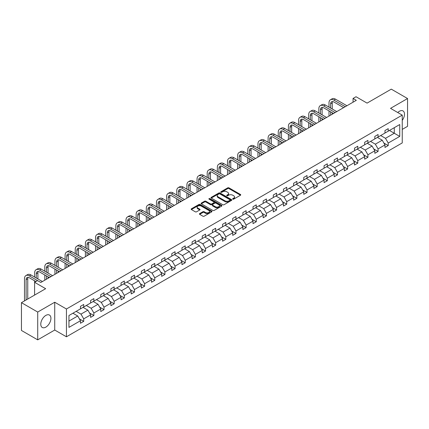 <?xml version="1.0" encoding="UTF-8"?>
<svg xmlns="http://www.w3.org/2000/svg" width="429" height="429" viewBox="0 0 429 429"><rect width="100%" height="100%" fill="white"/><g stroke="black" fill="none" stroke-linecap="round" stroke-linejoin="round"><path stroke-width="0.64" d="M232.802 199.147A0.633 0.365 0 0 0 233.698 199.147L240.481 195.227A0.901 0.52 0 0 0 240.744 194.863A0.901 0.52 0 0 0 240.481 194.493L228.984 187.854A0.901 0.52 0 0 0 227.708 187.854L220.924 191.774A0.633 0.365 0 0 0 221.814 192.289L222.694 191.779A2.89 1.668 0 0 1 226.78 191.779L227.74 192.337A2.89 1.668 0 0 1 228.587 193.517A2.89 1.668 0 0 1 227.74 194.696L226.861 195.2A0.633 0.365 0 0 0 227.756 195.715L228.636 195.211A2.89 1.668 0 0 1 232.722 195.211L233.682 195.763A2.89 1.668 0 0 1 234.529 196.943A2.89 1.668 0 0 1 233.682 198.123L232.802 198.632A0.633 0.365 0 0 0 232.802 199.147L232.802 198.632M45.849 327.123A7.175 4.145 120 0 0 50.536 320.795A7.175 4.145 120 0 0 49.437 315.047A7.175 4.145 120 0 0 45.849 315.401A7.175 4.145 120 0 0 41.163 321.723A7.175 4.145 120 0 0 42.262 327.477A7.175 4.145 120 0 0 45.849 327.123M402.246 120.361A7.175 4.145 120 0 0 403.008 110.913A7.175 4.145 120 0 0 399.415 111.272A7.175 4.145 120 0 0 397.774 112.537M402.246 129.397L407.55 126.335L407.55 98.536L391.286 89.146L367.079 103.121L356.016 96.734L353.056 98.439L353.056 102.199M37.714 339.854L54.73 330.035L54.73 302.236L37.714 312.055L37.714 339.854L21.45 330.464L21.45 302.665L45.656 288.69L34.593 282.303L34.593 295.077M37.714 312.055L21.45 302.665M199.673 213.594A0.901 0.52 0 0 0 199.405 213.958A0.901 0.52 0 0 0 199.673 214.328L202.896 216.189A0.901 0.52 0 0 0 204.172 216.189L211.712 211.84A0.901 0.52 0 0 0 211.974 211.47A0.901 0.52 0 0 0 211.712 211.1L200.214 204.467A0.901 0.52 0 0 0 198.938 204.467L191.398 208.816A0.901 0.52 0 0 0 191.136 209.186A0.901 0.52 0 0 0 191.398 209.556L195.297 211.803A0.901 0.52 0 0 0 196.573 211.803L199.801 209.942A0.901 0.52 0 0 0 200.064 209.572A0.901 0.52 0 0 0 199.801 209.202L197.866 208.086A2.418 1.394 0 0 1 197.158 207.1A2.418 1.394 0 0 1 198.648 205.813A2.418 1.394 0 0 1 201.281 206.113L208.853 210.483A2.418 1.394 0 0 1 209.561 211.47A2.418 1.394 0 0 1 208.07 212.763A2.418 1.394 0 0 1 205.437 212.457L204.172 211.728A0.901 0.52 0 0 0 202.896 211.728L199.673 213.594L199.673 214.328L202.896 212.478L202.896 211.728M34.593 282.303L37.554 280.598L40.809 282.475L356.311 100.322L353.056 98.439M54.73 302.236L66.441 308.998L402.246 115.122L402.246 142.921L66.441 336.792L66.441 308.998M407.55 98.536L390.535 108.36L402.246 115.122M222.758 204.724A0.901 0.52 0 0 0 224.035 204.724L231.574 200.375A0.901 0.52 0 0 0 231.837 200.005A0.901 0.52 0 0 0 231.574 199.635L220.077 192.996A0.901 0.52 0 0 0 218.801 192.996L211.261 197.351A0.901 0.52 0 0 0 210.998 197.715A0.901 0.52 0 0 0 211.261 198.085L222.758 204.724M209.314 199.281A0.633 0.365 0 0 1 209.953 199.372L221.627 206.113L214.103 210.457A0.901 0.52 0 0 1 212.827 210.457L201.33 203.818L204.558 201.973L204.558 201.222L201.33 203.083A0.901 0.52 0 0 0 201.067 203.453A0.901 0.52 0 0 0 201.33 203.818L201.33 203.083M204.558 201.973A0.901 0.52 0 0 1 205.834 201.973L205.834 201.222A0.901 0.52 0 0 0 204.558 201.222M205.834 201.222L210.494 203.914A0.901 0.52 0 0 0 211.776 203.914L213.915 202.676A0.901 0.52 0 0 0 214.178 202.306A0.901 0.52 0 0 0 213.915 201.941L209.057 199.136A0.633 0.365 0 0 1 209.953 198.622L221.643 205.368A0.901 0.52 0 0 1 221.906 205.738A0.901 0.52 0 0 1 221.643 206.108L221.643 205.368M68.946 315.513L80.464 308.864L80.464 306.349L83.719 304.467L83.719 306.987L90.616 303.003L90.616 300.488L93.871 298.611L93.871 301.126L100.767 297.141L100.767 294.626L104.016 292.75L104.016 295.265L110.918 291.286L110.918 288.765L114.168 286.888L114.168 289.403L121.064 285.424L121.064 282.904L124.319 281.027L124.319 283.548L131.215 279.563L131.215 277.048L134.47 275.166L134.47 277.686L141.366 273.702L141.366 271.187L144.621 269.31L144.621 271.825L151.517 267.841L151.517 265.326L154.767 263.449L154.767 265.964L161.669 261.985L161.669 259.465L164.918 257.588L164.918 260.103L171.814 256.124L171.814 253.603L175.07 251.726L175.07 254.241L181.966 250.263L181.966 247.748L185.221 245.865L185.221 248.386L192.117 244.401L192.117 241.886L195.372 240.009L195.372 242.524L202.268 238.54L202.268 236.025L205.523 234.148L205.523 236.663L212.419 232.679L212.419 230.164L215.669 228.287L215.669 230.802L222.571 226.823L222.571 224.303L225.82 222.426L225.82 224.941L232.716 220.962L232.716 218.447L235.971 216.565L235.971 219.085L242.868 215.101L242.868 212.586L246.123 210.703L246.123 213.224L253.019 209.239L253.019 206.724L256.274 204.847L256.274 207.363L263.17 203.378L263.17 200.863L266.425 198.986L266.425 201.501L273.321 197.522L273.321 195.002L276.571 193.125L276.571 195.64L283.467 191.661L283.467 189.141L286.722 187.264L286.722 189.784L293.618 185.8L293.618 183.285L296.873 181.403L296.873 183.923L303.77 179.939L303.77 177.424L307.025 175.547L307.025 178.062L313.921 174.077L313.921 171.562L317.176 169.686L317.176 172.201L324.072 168.222L324.072 165.701L327.322 163.824L327.322 166.339L334.223 162.36L334.223 159.84L337.473 157.963L337.473 160.484L344.369 156.499L344.369 153.984L347.624 152.102L347.624 154.622L354.52 150.638L354.52 148.123L357.775 146.246L357.775 148.761L364.671 144.777L364.671 142.262L367.926 140.385L367.926 142.9L374.823 138.921L374.823 136.401L378.078 134.524L378.078 137.039L384.974 133.06L384.974 130.539L388.224 128.662L388.224 131.177L399.742 124.533L399.742 136.401L388.224 143.05L388.224 145.565L384.974 147.447L384.974 144.927L378.078 148.911L378.078 151.426L374.823 153.309L374.823 150.788L367.926 154.772L367.926 157.287L364.671 159.164L364.671 156.649L357.775 160.634L357.775 163.149L354.52 165.026L354.52 162.511L347.624 166.49L347.624 169.01L344.369 170.887L344.369 168.372L337.473 172.351L337.473 174.871L334.223 176.748L334.223 174.228L327.322 178.212L327.322 180.727L324.072 182.609L324.072 180.089L317.176 184.073L317.176 186.588L313.921 188.465L313.921 185.95L307.025 189.934L307.025 192.449L303.77 194.326L303.77 191.811L296.873 195.79L296.873 198.311L293.618 200.187L293.618 197.672L286.722 201.651L286.722 204.172L283.467 206.049L283.467 203.528L276.571 207.513L276.571 210.028L273.321 211.91L273.321 209.39L266.425 213.374L266.425 215.889L263.17 217.766L263.17 215.251L256.274 219.235L256.274 221.75L253.019 223.627L253.019 221.112L246.123 225.091L246.123 227.611L242.868 229.488L242.868 226.973L235.971 230.952L235.971 233.473L232.716 235.349L232.716 232.834L225.82 236.813L225.82 239.328L222.571 241.211L222.571 238.69L215.669 242.675L215.669 245.19L212.419 247.072L212.419 244.551L205.523 248.536L205.523 251.051L202.268 252.928L202.268 250.413L195.372 254.397L195.372 256.912L192.117 258.789L192.117 256.274L185.221 260.253L185.221 262.773L181.966 264.65L181.966 262.135L175.07 266.114L175.07 268.634L171.814 270.511L171.814 267.991L164.918 271.975L164.918 274.49L161.669 276.373L161.669 273.852L154.767 277.836L154.767 280.351L151.517 282.228L151.517 279.713L144.621 283.698L144.621 286.213L141.366 288.09L141.366 285.575L134.47 289.554L134.47 292.074L131.215 293.951L131.215 291.436L124.319 295.415L124.319 297.935L121.064 299.812L121.064 297.292L114.168 301.276L114.168 303.791L110.918 305.673L110.918 303.153L104.016 307.137L104.016 309.652L100.767 311.529L100.767 309.014L93.871 312.998L93.871 315.513L90.616 317.39L90.616 314.875L83.719 318.854L83.719 321.375L80.464 323.251L80.464 320.736L68.946 327.386L68.946 315.513M83.065 307.362L87.881 310.14L80.984 314.125L76.169 311.341M80.984 314.125L83.719 318.854M87.881 310.14L90.616 314.875M80.464 308.263L80.984 308.564L83.719 306.987M93.216 301.501L98.032 304.279L91.136 308.263L86.32 305.486M91.136 308.263L93.871 312.998M98.032 304.279L100.767 309.014M90.616 302.402L91.136 302.702L93.871 301.126M103.368 295.64L108.183 298.423L101.287 302.402L96.471 299.624M101.287 302.402L104.016 307.137M108.183 298.423L110.918 303.153M100.767 296.541L101.287 296.841L104.016 295.265M113.519 289.779L118.334 292.562L111.438 296.541L106.623 293.763M111.438 296.541L114.168 301.276M118.334 292.562L121.064 297.292M110.918 290.685L111.438 290.985L114.168 289.403M123.67 283.923L128.486 286.701L121.584 290.685L116.774 287.902M121.584 290.685L124.319 295.415M128.486 286.701L131.215 291.436M121.064 284.824L121.584 285.124L124.319 283.548M133.816 278.062L138.631 280.839L131.735 284.824L126.92 282.041M131.735 284.824L134.47 289.554M138.631 280.839L141.366 285.575M131.215 278.963L131.735 279.263L134.47 277.686M143.967 272.201L148.783 274.978L141.886 278.963L137.071 276.185M141.886 278.963L144.621 283.698M148.783 274.978L151.517 279.713M141.366 273.101L141.886 273.402L144.621 271.825M154.118 266.339L158.934 269.122L152.038 273.101L147.222 270.324M152.038 273.101L154.767 277.836M158.934 269.122L161.669 273.852M151.517 267.24L152.038 267.54L154.767 265.964M164.269 260.478L169.085 263.261L162.189 267.24L157.373 264.462M162.189 267.24L164.918 271.975M169.085 263.261L171.814 267.991M161.669 261.379L162.189 261.685L164.918 260.103M174.421 254.622L179.236 257.4L172.34 261.379L167.524 258.601M172.34 261.379L175.07 266.114M179.236 257.4L181.966 262.135M171.814 255.523L172.34 255.823L175.07 254.241M184.572 248.761L189.382 251.539L182.486 255.523L177.67 252.74M182.486 255.523L185.221 260.253M189.382 251.539L192.117 256.274M181.966 249.662L182.486 249.962L185.221 248.386M194.718 242.9L199.533 245.678L192.637 249.662L187.822 246.879M192.637 249.662L195.372 254.397M199.533 245.678L202.268 250.413M192.117 243.801L192.637 244.101L195.372 242.524M204.869 237.039L209.684 239.822L202.788 243.801L197.973 241.023M202.788 243.801L205.523 248.536M209.684 239.822L212.419 244.551M202.268 237.939L202.788 238.24L205.523 236.663M215.02 231.177L219.836 233.961L212.94 237.939L208.124 235.162M212.94 237.939L215.669 242.675M219.836 233.961L222.571 238.69M212.419 232.078L212.94 232.379L215.669 230.802M225.171 225.316L229.987 228.099L223.091 232.078L218.275 229.301M223.091 232.078L225.82 236.813M229.987 228.099L232.716 232.834M222.571 226.222L223.091 226.523L225.82 224.941M235.323 219.46L240.138 222.238L233.237 226.222L228.426 223.439M233.237 226.222L235.971 230.952M240.138 222.238L242.868 226.973M232.716 220.361L233.237 220.662L235.971 219.085M245.474 213.599L250.284 216.377L243.388 220.361L238.572 217.578M243.388 220.361L246.123 225.091M250.284 216.377L253.019 221.112M242.868 214.5L243.388 214.8L246.123 213.224M255.62 207.738L260.435 210.516L253.539 214.5L248.723 211.722M253.539 214.5L256.274 219.235M260.435 210.516L263.17 215.251M253.019 208.639L253.539 208.939L256.274 207.363M265.771 201.877L270.586 204.66L263.69 208.639L258.875 205.861M263.69 208.639L266.425 213.374M270.586 204.66L273.321 209.39M263.17 202.778L263.69 203.078L266.425 201.501M275.922 196.015L280.738 198.799L273.841 202.778L269.026 200M273.841 202.778L276.571 207.513M280.738 198.799L283.467 203.528M273.321 196.922L273.841 197.222L276.571 195.64M286.073 190.16L290.889 192.937L283.993 196.922L279.177 194.139M283.993 196.922L286.722 201.651M290.889 192.937L293.618 197.672M283.467 191.061L283.993 191.361L286.722 189.784M296.224 184.298L301.04 187.076L294.138 191.061L289.323 188.277M294.138 191.061L296.873 195.79M301.04 187.076L303.77 191.811M293.618 185.199L294.138 185.5L296.873 183.923M306.37 178.437L311.186 181.215L304.29 185.199L299.474 182.422M304.29 185.199L307.025 189.934M311.186 181.215L313.921 185.95M303.77 179.338L304.29 179.638L307.025 178.062M316.522 172.576L321.337 175.359L314.441 179.338L309.625 176.56M314.441 179.338L317.176 184.073M321.337 175.359L324.072 180.089M313.921 173.477L314.441 173.777L317.176 172.201M326.673 166.715L331.488 169.498L324.592 173.477L319.777 170.699M324.592 173.477L327.322 178.212M331.488 169.498L334.223 174.228M324.072 167.621L324.592 167.921L327.322 166.339M336.824 160.859L341.64 163.637L334.743 167.621L329.928 164.838M334.743 167.621L337.473 172.351M341.64 163.637L344.369 168.372M334.223 161.76L334.743 162.06L337.473 160.484M346.975 154.998L351.791 157.775L344.889 161.76L340.079 158.977M344.889 161.76L347.624 166.49M351.791 157.775L354.52 162.511M344.369 155.899L344.889 156.199L347.624 154.622M357.126 149.136L361.937 151.914L355.04 155.899L350.225 153.121M355.04 155.899L357.775 160.634M361.937 151.914L364.671 156.649M354.52 150.037L355.04 150.338L357.775 148.761M367.272 143.275L372.088 146.058L365.192 150.037L360.376 147.26M365.192 150.037L367.926 154.772M372.088 146.058L374.823 150.788M364.671 144.176L365.192 144.476L367.926 142.9M377.423 137.414L382.239 140.197L375.343 144.176L370.527 141.398M375.343 144.176L378.078 148.911M382.239 140.197L384.974 144.927M374.823 138.315L375.343 138.621L378.078 137.039M389.462 130.464L394.278 133.247L385.494 138.315L380.679 135.537M385.494 138.315L388.224 143.05M399.742 136.401L394.278 133.247L394.278 127.686L399.742 124.533M54.73 330.035L66.441 336.792M384.974 132.459L385.494 132.759L388.224 131.177M68.946 321.074L77.729 316.001L72.919 313.224M77.729 316.001L80.464 320.736M383.896 143.072L388.224 145.565M373.75 148.927L378.078 151.426M363.599 154.789L367.926 157.287M353.448 160.65L357.775 163.149M343.297 166.511L347.624 169.01M333.145 172.372L337.473 174.871M322.999 178.233L327.322 180.727M312.848 184.089L317.176 186.588M302.697 189.95L307.025 192.449M292.546 195.812L296.873 198.311M282.395 201.673L286.722 204.172M272.243 207.534L276.571 210.028M262.098 213.39L266.425 215.889M251.946 219.251L256.274 221.75M241.795 225.112L246.123 227.611M231.644 230.974L235.971 233.473M221.493 236.835L225.82 239.328M211.347 242.691L215.669 245.19M201.196 248.552L205.523 251.051M191.044 254.413L195.372 256.912M180.893 260.274L185.221 262.773M170.742 266.136L175.07 268.634M160.591 271.991L164.918 274.49M150.445 277.853L154.767 280.351M140.294 283.714L144.621 286.213M130.143 289.575L134.47 292.074M119.991 295.436L124.319 297.935M109.84 301.297L114.168 303.791M99.694 307.153L104.016 309.652M89.543 313.014L93.871 315.513M79.392 318.876L83.719 321.375M233.054 199.238L233.682 198.874A2.89 1.668 0 0 0 234.529 197.694L234.529 196.943M228.587 193.517L228.587 194.267A2.89 1.668 0 0 1 227.74 195.447L227.113 195.806M240.471 195.238L228.984 188.604A0.901 0.52 0 0 0 227.708 188.604L221.176 192.38M231.558 200.381L220.077 193.747A0.901 0.52 0 0 0 218.801 193.747L211.277 198.091M229.976 200.263A0.633 0.365 0 0 0 229.976 199.748L219.884 193.919A0.633 0.365 0 0 0 218.988 193.919L218.066 194.455A2.89 1.668 0 0 0 217.219 195.635A2.89 1.668 0 0 0 218.066 196.814L224.962 200.799A2.89 1.668 0 0 0 229.048 200.799L229.976 200.263L229.976 201.013A0.633 0.365 0 0 0 230.159 200.756L230.159 200.005M217.219 195.635L217.219 196.385A2.89 1.668 0 0 0 218.066 197.565L218.066 196.814M229.976 201.013L229.048 201.55A2.89 1.668 0 0 1 224.962 201.55L218.066 197.565M205.834 201.973L210.494 204.665A0.901 0.52 0 0 0 211.776 204.665L213.915 203.426A0.901 0.52 0 0 0 214.178 203.062L214.178 202.306M215.337 206.703A2.418 1.394 0 0 0 217.97 207.009A2.418 1.394 0 0 0 219.46 205.722A2.418 1.394 0 0 0 218.752 204.735L216.087 203.196A0.901 0.52 0 0 0 214.806 203.196L212.666 204.429A0.901 0.52 0 0 0 212.403 204.799A0.901 0.52 0 0 0 212.666 205.164L215.337 206.703L215.337 207.459A2.418 1.394 0 0 0 217.97 207.759A2.418 1.394 0 0 0 219.46 206.472L219.46 205.722M212.403 204.799L212.403 205.55A0.901 0.52 0 0 0 212.666 205.915L212.666 205.164M215.337 207.459L212.666 205.915M209.561 211.47L209.561 212.221A2.418 1.394 0 0 1 208.07 213.513A2.418 1.394 0 0 1 205.437 213.208L204.172 212.478A0.901 0.52 0 0 0 202.896 212.478M197.158 207.1L197.158 207.851A2.418 1.394 0 0 0 197.866 208.837L197.866 208.086M199.785 209.947L197.866 208.837M211.695 211.846L200.214 205.218A0.901 0.52 0 0 0 198.938 205.218L191.414 209.561M329 107.132L329 102.922A6.902 3.984 60 0 1 330.432 99.764L332.057 98.826A6.902 3.984 60 0 1 335.51 99.169L346.911 105.748M330.432 99.764A6.902 3.984 60 0 1 333.88 100.107L345.281 106.687M343.656 107.625L333.88 101.984A4.601 2.654 -120 0 0 331.585 101.759A4.601 2.654 -120 0 0 330.63 103.861L330.63 108.07M332.545 101.544A4.601 2.654 -120 0 0 332.255 102.922L332.255 109.009M330.63 111.824L330.63 115.149M332.255 112.768L332.255 114.205M329 116.087L329 110.886M318.854 112.993L318.854 108.784A6.902 3.984 60 0 1 320.281 105.625L321.911 104.687A6.902 3.984 60 0 1 325.359 105.025L336.76 111.61M320.281 105.625A6.902 3.984 60 0 1 323.734 105.968L335.129 112.548M333.505 113.487L323.734 107.845A4.601 2.654 -120 0 0 321.434 107.615A4.601 2.654 -120 0 0 320.479 109.722L320.479 113.932M322.394 107.406A4.601 2.654 -120 0 0 322.104 108.784L322.104 114.87M320.479 117.685L320.479 121.005M322.104 118.624L322.104 120.066M318.854 121.949L318.854 116.747M308.703 118.849L308.703 114.645A6.902 3.984 60 0 1 310.129 111.486L311.76 110.548A6.902 3.984 60 0 1 315.208 110.886L326.608 117.471M310.129 111.486A6.902 3.984 60 0 1 313.583 111.824L324.984 118.409M323.353 119.348L313.583 113.706A4.601 2.654 -120 0 0 311.282 113.476A4.601 2.654 -120 0 0 310.328 115.583L310.328 119.788M312.242 113.267A4.601 2.654 -120 0 0 311.958 114.645L311.958 120.731M310.328 123.547L310.328 126.866M311.958 124.485L311.958 125.928M308.703 127.804L308.703 122.608M298.552 124.71L298.552 120.506A6.902 3.984 60 0 1 299.984 117.342L301.608 116.404A6.902 3.984 60 0 1 305.057 116.747L316.457 123.327M299.984 117.342A6.902 3.984 60 0 1 303.432 117.685L314.832 124.265M313.202 125.209L303.432 119.562A4.601 2.654 -120 0 0 301.131 119.337A4.601 2.654 -120 0 0 300.177 121.445L300.177 125.649M302.091 119.123A4.601 2.654 -120 0 0 301.807 120.506L301.807 126.587M300.177 129.408L300.177 132.727M301.807 130.346L301.807 131.789M298.552 133.666L298.552 128.469M288.401 130.572L288.401 126.362A6.902 3.984 60 0 1 289.832 123.203L291.457 122.265A6.902 3.984 60 0 1 294.911 122.608L306.306 129.188M289.832 123.203A6.902 3.984 60 0 1 293.28 123.547L304.681 130.126M303.056 131.065L293.28 125.424A4.601 2.654 -120 0 0 290.98 125.198A4.601 2.654 -120 0 0 290.031 127.306L290.031 131.51M291.945 124.984A4.601 2.654 -120 0 0 291.656 126.362L291.656 132.448M290.031 135.269L290.031 138.588M291.656 136.208L291.656 137.65M288.401 139.527L288.401 134.325M278.249 136.433L278.249 132.223A6.902 3.984 60 0 1 279.681 129.065L281.306 128.126A6.902 3.984 60 0 1 284.759 128.469L296.155 135.049M279.681 129.065A6.902 3.984 60 0 1 283.129 129.408L294.53 135.988M292.905 136.926L283.129 131.285A4.601 2.654 -120 0 0 280.829 131.06A4.601 2.654 -120 0 0 279.88 133.162L279.88 137.371M281.794 130.845A4.601 2.654 -120 0 0 281.504 132.223L281.504 138.31M279.88 141.125L279.88 144.45M281.504 142.069L281.504 143.511M278.249 145.388L278.249 140.186M268.104 142.294L268.104 138.084A6.902 3.984 60 0 1 269.53 134.926L271.155 133.987A6.902 3.984 60 0 1 274.608 134.325L286.009 140.91M269.53 134.926A6.902 3.984 60 0 1 272.983 135.269L284.379 141.849M282.754 142.787L272.983 137.146A4.601 2.654 -120 0 0 270.683 136.915A4.601 2.654 -120 0 0 269.728 139.023L269.728 143.232M271.643 136.706A4.601 2.654 -120 0 0 271.353 138.084L271.353 144.171M269.728 146.986L269.728 150.306M271.353 147.925L271.353 149.367M268.104 151.249L268.104 146.048M257.952 148.15L257.952 143.946A6.902 3.984 60 0 1 259.379 140.787L261.009 139.849A6.902 3.984 60 0 1 264.457 140.186L275.858 146.772M259.379 140.787A6.902 3.984 60 0 1 262.832 141.125L274.233 147.71M272.603 148.648L262.832 143.007A4.601 2.654 -120 0 0 260.532 142.777A4.601 2.654 -120 0 0 259.577 144.884L259.577 149.094M261.492 142.567A4.601 2.654 -120 0 0 261.202 143.946L261.202 150.032M259.577 152.847L259.577 156.167M261.202 153.786L261.202 155.228M257.952 157.105L257.952 151.909M247.801 154.011L247.801 149.807A6.902 3.984 60 0 1 249.228 146.648L250.858 145.704A6.902 3.984 60 0 1 254.306 146.048L265.707 152.627M249.228 146.648A6.902 3.984 60 0 1 252.681 146.986L264.082 153.571M262.451 154.51L252.681 148.868A4.601 2.654 -120 0 0 250.38 148.638A4.601 2.654 -120 0 0 249.426 150.745L249.426 154.949M251.34 148.423A4.601 2.654 -120 0 0 251.056 149.807L251.056 155.888M249.426 158.709L249.426 162.028M251.056 159.647L251.056 161.089M247.801 162.966L247.801 157.77M237.65 159.872L237.65 155.663A6.902 3.984 60 0 1 239.082 152.504L240.707 151.566A6.902 3.984 60 0 1 244.155 151.909L255.555 158.489M239.082 152.504A6.902 3.984 60 0 1 242.53 152.847L253.93 159.427M252.306 160.366L242.53 154.724A4.601 2.654 -120 0 0 240.229 154.499A4.601 2.654 -120 0 0 239.275 156.606L239.275 160.811M241.189 154.284A4.601 2.654 -120 0 0 240.905 155.663L240.905 161.749M239.275 164.57L239.275 167.889M240.905 165.508L240.905 166.951M237.65 168.828L237.65 163.631M227.499 165.733L227.499 161.524A6.902 3.984 60 0 1 228.93 158.365L230.555 157.427A6.902 3.984 60 0 1 234.009 157.77L245.404 164.35M228.93 158.365A6.902 3.984 60 0 1 232.379 158.709L243.779 165.288M242.154 166.227L232.379 160.585A4.601 2.654 -120 0 0 230.078 160.36A4.601 2.654 -120 0 0 229.129 162.462L229.129 166.672M231.043 160.146A4.601 2.654 -120 0 0 230.754 161.524L230.754 167.61M229.129 170.426L229.129 173.75M230.754 171.369L230.754 172.812M227.499 174.689L227.499 169.487M217.347 171.595L217.347 167.385A6.902 3.984 60 0 1 218.779 164.227L220.404 163.288A6.902 3.984 60 0 1 223.858 163.631L235.258 170.211M218.779 164.227A6.902 3.984 60 0 1 222.227 164.57L233.628 171.15M232.003 172.088L222.227 166.447A4.601 2.654 -120 0 0 219.927 166.216A4.601 2.654 -120 0 0 218.978 168.324L218.978 172.533M220.892 166.007A4.601 2.654 -120 0 0 220.603 167.385L220.603 173.472M218.978 176.287L218.978 179.612M220.603 177.225L220.603 178.668M217.347 180.55L217.347 175.348M207.202 177.45L207.202 173.246A6.902 3.984 60 0 1 208.628 170.088L210.258 169.149A6.902 3.984 60 0 1 213.706 169.487L225.107 176.072M208.628 170.088A6.902 3.984 60 0 1 212.082 170.426L223.477 177.011M221.852 177.949L212.082 172.308A4.601 2.654 -120 0 0 209.781 172.077A4.601 2.654 -120 0 0 208.826 174.185L208.826 178.394M210.741 171.868A4.601 2.654 -120 0 0 210.451 173.246L210.451 179.333M208.826 182.148L208.826 185.467M210.451 183.086L210.451 184.529M207.202 186.406L207.202 181.21M197.05 183.312L197.05 179.107A6.902 3.984 60 0 1 198.477 175.949L200.107 175.005A6.902 3.984 60 0 1 203.555 175.348L214.956 181.928M198.477 175.949A6.902 3.984 60 0 1 201.93 176.287L213.331 182.872M211.701 183.81L201.93 178.169A4.601 2.654 -120 0 0 199.63 177.938A4.601 2.654 -120 0 0 198.675 180.046L198.675 184.25M200.59 177.724A4.601 2.654 -120 0 0 200.3 179.107L200.3 185.194M198.675 188.009L198.675 191.329M200.3 188.948L200.3 190.39M197.05 192.267L197.05 187.071M186.899 189.173L186.899 184.969A6.902 3.984 60 0 1 188.331 181.805L189.956 180.866A6.902 3.984 60 0 1 193.404 181.21L204.805 187.789M188.331 181.805A6.902 3.984 60 0 1 191.779 182.148L203.18 188.728M201.55 189.672L191.779 184.025A4.601 2.654 -120 0 0 189.479 183.8A4.601 2.654 -120 0 0 188.524 185.907L188.524 190.111M190.438 183.585A4.601 2.654 -120 0 0 190.154 184.969L190.154 191.05M188.524 193.87L188.524 197.19M190.154 194.809L190.154 196.251M186.899 198.128L186.899 192.932M176.748 195.034L176.748 190.825A6.902 3.984 60 0 1 178.18 187.666L179.805 186.728A6.902 3.984 60 0 1 183.258 187.071L194.653 193.651M178.18 187.666A6.902 3.984 60 0 1 181.628 188.009L193.029 194.589M191.404 195.527L181.628 189.886A4.601 2.654 -120 0 0 179.327 189.661A4.601 2.654 -120 0 0 178.373 191.763L178.373 195.973M180.293 189.446A4.601 2.654 -120 0 0 180.003 190.825L180.003 196.911M178.373 199.732L178.373 203.051M180.003 200.67L180.003 202.113M176.748 203.989L176.748 198.788M166.597 200.895L166.597 196.686A6.902 3.984 60 0 1 168.029 193.527L169.653 192.589A6.902 3.984 60 0 1 173.107 192.932L184.502 199.512M168.029 193.527A6.902 3.984 60 0 1 171.477 193.87L182.877 200.45M181.252 201.389L171.477 195.747A4.601 2.654 -120 0 0 169.176 195.517A4.601 2.654 -120 0 0 168.227 197.624L168.227 201.834M170.141 195.308A4.601 2.654 -120 0 0 169.852 196.686L169.852 202.772M168.227 205.588L168.227 208.912M169.852 206.526L169.852 207.968M166.597 209.851L166.597 204.649M156.451 206.757L156.451 202.547A6.902 3.984 60 0 1 157.877 199.388L159.502 198.45A6.902 3.984 60 0 1 162.956 198.788L174.356 205.373M157.877 199.388A6.902 3.984 60 0 1 161.331 199.732L172.726 206.311M171.101 207.25L161.331 201.609A4.601 2.654 -120 0 0 159.03 201.378A4.601 2.654 -120 0 0 158.076 203.485L158.076 207.695M159.99 201.169A4.601 2.654 -120 0 0 159.701 202.547L159.701 208.633M158.076 211.449L158.076 214.768M159.701 212.387L159.701 213.83M156.451 215.712L156.451 210.51M146.3 212.612L146.3 208.408A6.902 3.984 60 0 1 147.726 205.25L149.356 204.306A6.902 3.984 60 0 1 152.804 204.649L164.205 211.234M147.726 205.25A6.902 3.984 60 0 1 151.18 205.588L162.575 212.173M160.95 213.111L151.18 207.47A4.601 2.654 -120 0 0 148.879 207.239A4.601 2.654 -120 0 0 147.925 209.347L147.925 213.551M149.839 207.03A4.601 2.654 -120 0 0 149.549 208.408L149.549 214.495M147.925 217.31L147.925 220.629M149.549 218.248L149.549 219.691M146.3 221.568L146.3 216.372M136.149 218.474L136.149 214.269A6.902 3.984 60 0 1 137.575 211.106L139.205 210.167A6.902 3.984 60 0 1 142.653 210.51L154.054 217.09M137.575 211.106A6.902 3.984 60 0 1 141.028 211.449L152.429 218.029M150.799 218.972L141.028 213.326A4.601 2.654 -120 0 0 138.728 213.1A4.601 2.654 -120 0 0 137.773 215.208L137.773 219.412M139.688 212.886A4.601 2.654 -120 0 0 139.404 214.269L139.404 220.35M137.773 223.171L137.773 226.491M139.404 224.11L139.404 225.552M136.149 227.429L136.149 222.233M125.997 224.335L125.997 220.125A6.902 3.984 60 0 1 127.429 216.967L129.054 216.028A6.902 3.984 60 0 1 132.502 216.372L143.903 222.951M127.429 216.967A6.902 3.984 60 0 1 130.877 217.31L142.278 223.89M140.648 224.828L130.877 219.187A4.601 2.654 -120 0 0 128.577 218.962A4.601 2.654 -120 0 0 127.622 221.069L127.622 225.273M129.537 218.747A4.601 2.654 -120 0 0 129.252 220.125L129.252 226.212M127.622 229.032L127.622 232.352M129.252 229.971L129.252 231.413M125.997 233.29L125.997 228.089M115.846 230.196L115.846 225.986A6.902 3.984 60 0 1 117.278 222.828L118.903 221.89A6.902 3.984 60 0 1 122.356 222.233L133.751 228.813M117.278 222.828A6.902 3.984 60 0 1 120.726 223.171L132.127 229.751M130.502 230.689L120.726 225.048A4.601 2.654 -120 0 0 118.425 224.823A4.601 2.654 -120 0 0 117.476 226.925L117.476 231.134M119.391 224.608A4.601 2.654 -120 0 0 119.101 225.986L119.101 232.073M117.476 234.888L117.476 238.213M119.101 235.832L119.101 237.275M115.846 239.151L115.846 233.95M105.695 236.057L105.695 231.848A6.902 3.984 60 0 1 107.127 228.689L108.752 227.751A6.902 3.984 60 0 1 112.205 228.089L123.606 234.674M107.127 228.689A6.902 3.984 60 0 1 110.575 229.032L121.975 235.612M120.351 236.551L110.575 230.909A4.601 2.654 -120 0 0 108.274 230.679A4.601 2.654 -120 0 0 107.325 232.786L107.325 236.996M109.239 230.47A4.601 2.654 -120 0 0 108.95 231.848L108.95 237.934M107.325 240.749L107.325 244.069M108.95 241.688L108.95 243.13M105.695 245.013L105.695 239.811M95.549 241.913L95.549 237.709A6.902 3.984 60 0 1 96.975 234.55L98.6 233.612A6.902 3.984 60 0 1 102.054 233.95L113.454 240.535M96.975 234.55A6.902 3.984 60 0 1 100.429 234.888L111.824 241.473M110.199 242.412L100.429 236.77A4.601 2.654 -120 0 0 98.128 236.54A4.601 2.654 -120 0 0 97.174 238.647L97.174 242.852M99.088 236.331A4.601 2.654 -120 0 0 98.799 237.709L98.799 243.795M97.174 246.611L97.174 249.93M98.799 247.549L98.799 248.992M95.549 250.868L95.549 245.672M85.398 247.774L85.398 243.57A6.902 3.984 60 0 1 86.824 240.406L88.454 239.468A6.902 3.984 60 0 1 91.903 239.811L103.303 246.391M86.824 240.406A6.902 3.984 60 0 1 90.278 240.749L101.678 247.335M100.048 248.273L90.278 242.626A4.601 2.654 -120 0 0 87.977 242.401A4.601 2.654 -120 0 0 87.023 244.509L87.023 248.713M88.937 242.187A4.601 2.654 -120 0 0 88.647 243.57L88.647 249.651M87.023 252.472L87.023 255.791M88.647 253.41L88.647 254.853M85.398 256.73L85.398 251.533M75.247 253.636L75.247 249.426A6.902 3.984 60 0 1 76.673 246.267L78.303 245.329A6.902 3.984 60 0 1 81.751 245.672L93.152 252.252M76.673 246.267A6.902 3.984 60 0 1 80.126 246.611L91.527 253.19M89.897 254.129L80.126 248.488A4.601 2.654 -120 0 0 77.826 248.262A4.601 2.654 -120 0 0 76.871 250.37L76.871 254.574M78.786 248.048A4.601 2.654 -120 0 0 78.502 249.426L78.502 255.512M76.871 258.333L76.871 261.652M78.502 259.272L78.502 260.714M75.247 262.591L75.247 257.395M65.095 259.497L65.095 255.287A6.902 3.984 60 0 1 66.527 252.129L68.152 251.19A6.902 3.984 60 0 1 71.6 251.533L83.001 258.113M66.527 252.129A6.902 3.984 60 0 1 69.975 252.472L81.376 259.052M79.751 259.99L69.975 254.349A4.601 2.654 -120 0 0 67.675 254.124A4.601 2.654 -120 0 0 66.72 256.226L66.72 260.435M68.64 253.909A4.601 2.654 -120 0 0 68.35 255.287L68.35 261.374M66.72 264.189L66.72 267.514M68.35 265.133L68.35 266.575M65.095 268.452L65.095 263.25M54.944 265.358L54.944 261.148A6.902 3.984 60 0 1 56.376 257.99L58.001 257.051A6.902 3.984 60 0 1 61.454 257.395L72.85 263.974M56.376 257.99A6.902 3.984 60 0 1 59.824 258.333L71.225 264.913M69.6 265.851L59.824 260.21A4.601 2.654 -120 0 0 57.524 259.979A4.601 2.654 -120 0 0 56.574 262.087L56.574 266.296M58.489 259.77A4.601 2.654 -120 0 0 58.199 261.148L58.199 267.235M56.574 270.05L56.574 273.375M58.199 270.989L58.199 272.431M54.944 274.313L54.944 269.112M44.793 271.214L44.793 267.01A6.902 3.984 60 0 1 46.225 263.851L47.85 262.913A6.902 3.984 60 0 1 51.303 263.25L62.704 269.836M46.225 263.851A6.902 3.984 60 0 1 49.673 264.189L61.074 270.774M59.449 271.713L49.673 266.071A4.601 2.654 -120 0 0 47.378 265.841A4.601 2.654 -120 0 0 46.423 267.948L46.423 272.158M48.338 265.631A4.601 2.654 -120 0 0 48.048 267.01L48.048 273.096M46.423 275.911L46.423 279.231M48.048 276.85L48.048 278.292M44.793 280.169L44.793 274.973M34.647 277.075L34.647 272.871A6.902 3.984 60 0 1 36.074 269.712L37.704 268.769A6.902 3.984 60 0 1 41.152 269.112L52.553 275.691M36.074 269.712A6.902 3.984 60 0 1 39.527 270.05L50.922 276.635M49.297 277.574L39.527 271.932A4.601 2.654 -120 0 0 37.226 271.702A4.601 2.654 -120 0 0 36.272 273.809L36.272 278.013M38.186 271.487A4.601 2.654 -120 0 0 37.897 272.871L37.897 278.952M34.647 282.277L34.647 280.834M24.496 300.906L24.496 278.727A6.902 3.984 60 0 1 25.922 275.568L27.553 274.63A6.902 3.984 60 0 1 31.001 274.973L42.401 281.553M25.922 275.568A6.902 3.984 60 0 1 29.376 275.911L37.521 280.614M35.897 281.553L29.376 277.788A4.601 2.654 -120 0 0 27.075 277.563A4.601 2.654 -120 0 0 26.121 279.67L26.121 299.968M28.035 277.349A4.601 2.654 -120 0 0 27.751 278.727L27.751 299.029M233.682 198.874L233.682 198.123M226.861 195.715L226.861 195.2M227.74 195.447L227.74 194.696M220.924 192.289L220.924 191.774M227.708 188.604L227.708 187.854M228.984 188.604L228.984 187.854M240.481 195.227L240.481 194.493M211.261 198.085L211.261 197.351M218.801 193.747L218.801 192.996M220.077 193.747L220.077 192.996M231.574 200.375L231.574 199.635M224.962 201.55L224.962 200.799M229.048 201.55L229.048 200.799M210.494 204.665L210.494 203.914M211.776 204.665L211.776 203.914M213.915 203.426L213.915 202.676M209.953 199.372L209.953 198.622M204.172 212.478L204.172 211.728M205.437 213.208L205.437 212.457M199.801 209.942L199.801 209.202M191.398 209.556L191.398 208.816M198.938 205.218L198.938 204.467M200.214 205.218L200.214 204.467M211.712 211.84L211.712 211.1M335.51 99.169L333.88 100.107M332.255 102.922L330.63 103.861M325.359 105.025L323.734 105.968M322.104 108.784L320.479 109.722M315.208 110.886L313.583 111.824M311.958 114.645L310.328 115.583M305.057 116.747L303.432 117.685M301.807 120.506L300.177 121.445M294.911 122.608L293.28 123.547M291.656 126.362L290.031 127.306M284.759 128.469L283.129 129.408M281.504 132.223L279.88 133.162M274.608 134.325L272.983 135.269M271.353 138.084L269.728 139.023M264.457 140.186L262.832 141.125M261.202 143.946L259.577 144.884M254.306 146.048L252.681 146.986M251.056 149.807L249.426 150.745M244.155 151.909L242.53 152.847M240.905 155.663L239.275 156.606M234.009 157.77L232.379 158.709M230.754 161.524L229.129 162.462M223.858 163.631L222.227 164.57M220.603 167.385L218.978 168.324M213.706 169.487L212.082 170.426M210.451 173.246L208.826 174.185M203.555 175.348L201.93 176.287M200.3 179.107L198.675 180.046M193.404 181.21L191.779 182.148M190.154 184.969L188.524 185.907M183.258 187.071L181.628 188.009M180.003 190.825L178.373 191.763M173.107 192.932L171.477 193.87M169.852 196.686L168.227 197.624M162.956 198.788L161.331 199.732M159.701 202.547L158.076 203.485M152.804 204.649L151.18 205.588M149.549 208.408L147.925 209.347M142.653 210.51L141.028 211.449M139.404 214.269L137.773 215.208M132.502 216.372L130.877 217.31M129.252 220.125L127.622 221.069M122.356 222.233L120.726 223.171M119.101 225.986L117.476 226.925M112.205 228.089L110.575 229.032M108.95 231.848L107.325 232.786M102.054 233.95L100.429 234.888M98.799 237.709L97.174 238.647M91.903 239.811L90.278 240.749M88.647 243.57L87.023 244.509M81.751 245.672L80.126 246.611M78.502 249.426L76.871 250.37M71.6 251.533L69.975 252.472M68.35 255.287L66.72 256.226M61.454 257.395L59.824 258.333M58.199 261.148L56.574 262.087M51.303 263.25L49.673 264.189M48.048 267.01L46.423 267.948M41.152 269.112L39.527 270.05M37.897 272.871L36.272 273.809M31.001 274.973L29.376 275.911M27.751 278.727L26.121 279.67"/></g></svg>
